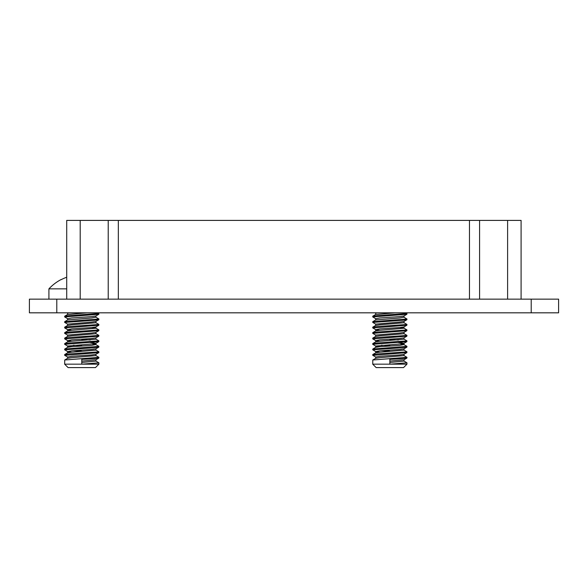 <?xml version="1.0" encoding="UTF-8"?>
<svg xmlns="http://www.w3.org/2000/svg" width="588" height="588" viewBox="0 0 588 588"><rect width="100%" height="100%" fill="white"/><g stroke="black" fill="none" stroke-linecap="round" stroke-linejoin="round"><path stroke-width="0.88" d="M56.786 299.138L56.786 312.823L29.4 312.823L29.4 299.138L66.709 299.138L66.709 220.404L507.613 220.404L507.613 299.138L500.476 299.138M66.709 299.138L558.6 299.138L558.6 312.823L531.214 312.823L531.214 299.138M56.786 312.823L531.214 312.823M87.333 299.138L80.196 299.138L80.196 220.404M507.613 220.404L521.093 220.404L521.093 299.138M406.962 364.17L403.537 367.596L376.151 367.596L372.733 364.17L406.962 364.17L406.962 362.803L389.844 364.17L389.844 359.378L401.949 358.695L406.896 358.085L406.962 357.328L372.792 359.996L372.733 364.17M403.919 361.003L406.962 362.803M403.919 355.527L406.962 357.328M403.919 350.051L406.896 351.778L406.896 352.609L372.792 355.343L375.769 357.07L379.841 356.299L399.847 354.931L403.919 354.336L406.896 352.609M406.962 351.852L377.746 353.902L372.792 354.513L372.733 355.27M406.962 346.369L372.792 349.037L375.769 347.31L379.841 346.714L399.847 345.347L403.919 344.575L406.896 346.303L406.896 347.126L401.949 347.743L372.733 349.794L375.769 351.595L379.841 350.823L399.847 349.456L403.919 348.853L406.896 347.126M403.919 339.092L406.896 340.82L406.896 341.65L372.733 344.318L375.769 346.119L379.841 346.714M389.844 339.526L398.392 339.982M406.962 340.893L377.746 342.951L372.792 343.561L372.733 344.318M403.919 333.616L406.896 335.344L406.896 336.174L372.792 338.916L375.769 340.643L379.841 339.871L399.847 338.497L403.919 337.902L406.896 336.174M406.962 335.417L377.746 337.475L372.792 338.085L372.733 338.842M399.847 327.545L403.919 328.141L406.896 329.868L406.896 330.699L372.733 333.367L375.769 335.167M406.962 329.941L377.746 331.992L372.792 332.61L372.733 333.367M403.919 322.665L406.896 324.392L406.896 325.223L372.792 327.957L375.769 329.684L379.841 328.912L399.847 327.545L403.919 326.95L406.896 325.223M406.962 324.466L377.746 326.516L372.792 327.134L372.733 327.891M406.962 318.99L372.792 321.651L375.769 319.923L399.847 317.961L403.919 317.189L406.962 318.99L406.896 319.747L401.949 320.357L372.733 322.408L375.769 324.209M405.838 312.823L406.962 313.514L406.896 314.271L372.733 316.932L375.769 318.733L379.841 317.961L399.847 316.594L403.919 315.999L406.896 314.271M406.962 313.514L377.746 315.565L372.792 316.175L372.733 316.932M381.296 350.705L389.844 351.161M372.792 349.037L372.733 349.794M381.296 345.229L389.844 345.685M372.792 321.651L372.733 322.408M389.844 362.458L403.993 361.091L403.993 359.724M372.792 359.996L375.769 358.268L379.841 357.666L403.993 355.615L403.993 354.248M372.792 354.513L375.769 352.785L379.841 352.19L403.993 350.139L403.993 348.765M403.919 344.575L399.847 343.973M372.792 343.561L375.769 341.834L379.841 341.238L403.993 339.18L403.993 337.813M372.792 338.085L375.769 336.358L379.841 335.763L403.993 333.705L403.993 332.338M372.792 332.61L375.769 330.882L379.841 330.287L403.993 328.229L403.993 326.862M372.792 327.134L375.769 325.407L379.841 324.804L403.993 322.753L403.993 321.386M372.792 316.175L375.769 314.448L395.261 312.823M389.844 361.091L403.919 359.812L406.896 358.085M379.841 352.19L375.769 351.595M375.695 347.398L375.695 346.031L399.847 343.973L403.919 343.377L406.896 341.65M403.993 344.664L403.993 343.289L398.392 342.488M379.841 341.238L375.769 340.643M375.695 336.446L375.695 335.079L399.847 333.021L403.919 332.426L406.896 330.699M379.841 330.287L375.769 329.684M375.695 325.495L375.695 324.12L399.847 322.07L403.919 321.474L406.896 319.747M375.695 314.536L375.695 313.169L376.768 312.823M98.887 364.17L95.462 367.596L68.083 367.596L64.658 364.17L98.887 364.17L98.887 362.803L81.769 364.17L81.769 359.378L93.874 358.695L98.821 358.085L98.887 357.328L64.724 359.996L64.658 364.17M48.914 299.138L48.914 288.862A44.747 44.747 0 0 1 61.233 279.484L61.233 279.631A44.614 44.614 0 0 1 66.709 277.242M95.844 361.003L98.887 362.803M95.844 355.527L98.887 357.328M95.844 350.051L98.821 351.778L98.821 352.609L64.724 355.343L67.701 357.07L71.765 356.299L91.779 354.931L95.844 354.336L98.821 352.609M98.887 351.852L69.671 353.902L64.724 354.513L64.658 355.27M98.887 346.369L64.724 349.037L67.701 347.31L71.765 346.714L91.779 345.347L95.844 344.575L98.821 346.303L98.821 347.126L93.874 347.743L64.658 349.794L67.701 351.595L71.765 350.823L91.779 349.456L95.844 348.853L98.821 347.126M95.844 339.092L98.821 340.82L98.821 341.65L64.658 344.318L67.701 346.119L71.765 346.714M81.769 339.526L90.317 339.982M98.887 340.893L69.671 342.951L64.724 343.561L64.658 344.318M95.844 333.616L98.821 335.344L98.821 336.174L64.724 338.916L67.701 340.643L71.765 339.871L91.779 338.497L95.844 337.902L98.821 336.174M98.887 335.417L69.671 337.475L64.724 338.085L64.658 338.842M91.779 327.545L95.844 328.141L98.821 329.868L98.821 330.699L64.658 333.367L67.701 335.167M98.887 329.941L69.671 331.992L64.724 332.61L64.658 333.367M95.844 322.665L98.821 324.392L98.821 325.223L64.724 327.957L67.701 329.684L71.765 328.912L91.779 327.545L95.844 326.95L98.821 325.223M98.887 324.466L69.671 326.516L64.724 327.134L64.658 327.891M98.887 318.99L64.724 321.651L67.701 319.923L91.779 317.961L95.844 317.189L98.887 318.99L98.821 319.747L93.874 320.357L64.658 322.408L67.701 324.209M97.77 312.823L98.887 313.514L98.821 314.271L64.658 316.932L67.701 318.733L71.765 317.961L91.779 316.594L95.844 315.999L98.821 314.271M98.887 313.514L69.671 315.565L64.724 316.175L64.658 316.932M73.228 350.705L81.769 351.161M64.724 349.037L64.658 349.794M73.228 345.229L81.769 345.685M64.724 321.651L64.658 322.408M48.914 288.862L66.709 288.862M81.769 362.458L95.925 361.091L95.925 359.724M64.724 359.996L67.701 358.268L71.765 357.666L95.925 355.615L95.925 354.248M64.724 354.513L67.701 352.785L71.765 352.19L95.925 350.139L95.925 348.765M95.844 344.575L91.779 343.973M64.724 343.561L67.701 341.834L71.765 341.238L95.925 339.18L95.925 337.813M64.724 338.085L67.701 336.358L71.765 335.763L95.925 333.705L95.925 332.338M64.724 332.61L67.701 330.882L71.765 330.287L95.925 328.229L95.925 326.862M64.724 327.134L67.701 325.407L71.765 324.804L95.925 322.753L95.925 321.386M64.724 316.175L67.701 314.448L87.186 312.823M81.769 361.091L95.844 359.812L98.821 358.085M71.765 352.19L67.701 351.595M67.62 347.398L67.62 346.031L91.779 343.973L95.844 343.377L98.821 341.65M95.925 344.664L95.925 343.289L90.317 342.488M71.765 341.238L67.701 340.643M67.62 336.446L67.62 335.079L91.779 333.021L95.844 332.426L98.821 330.699M71.765 330.287L67.701 329.684M67.62 325.495L67.62 324.12L91.779 322.07L95.844 321.474L98.821 319.747M67.62 314.536L67.62 313.169L68.7 312.823M469.474 220.404L469.474 299.138M118.335 299.138L118.335 220.404M108.221 220.404L108.221 299.138M479.587 299.138L479.587 220.404M375.695 358.349L375.695 356.982M375.695 352.874L375.695 351.506M375.695 341.922L375.695 340.555M375.695 330.971L375.695 329.596M375.695 320.012L375.695 318.645M403.993 317.277L403.993 315.91M375.695 313.213L375.026 312.823M67.62 358.349L67.62 356.982M67.62 352.874L67.62 351.506M67.62 341.922L67.62 340.555M67.62 330.971L67.62 329.596M67.62 320.012L67.62 318.645M95.925 317.277L95.925 315.91M67.62 313.213L66.959 312.823"/></g></svg>
